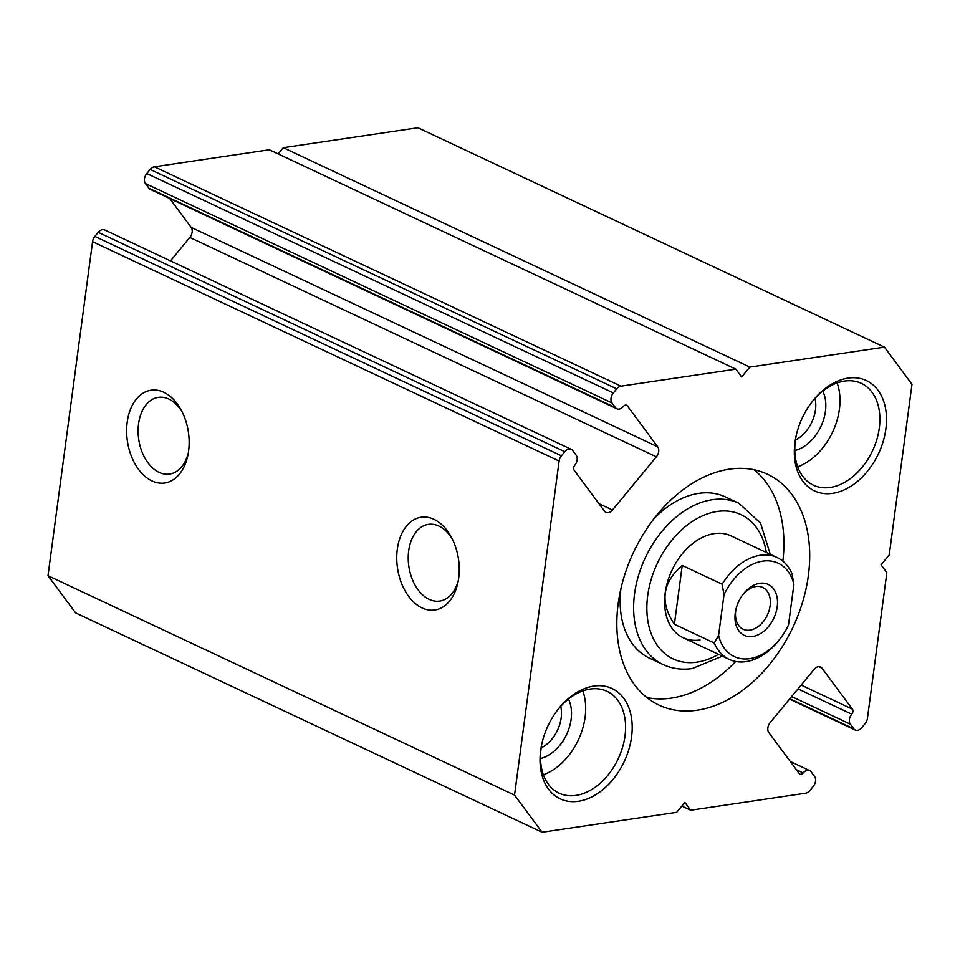 <?xml version="1.0" encoding="UTF-8"?>
<svg xmlns="http://www.w3.org/2000/svg" width="960" height="960" viewBox="0 0 960 960"><rect width="100%" height="100%" fill="white"/><g stroke="black" fill="none" stroke-linecap="round" stroke-linejoin="round"><path stroke-width="1.44" d="M788.484 625.02A51.588 35.616 -64.8 0 1 780.48 638.256A51.588 35.616 -64.8 0 1 718.572 635.376L723.996 594.768A51.588 35.616 -64.8 0 1 762.744 561.144A51.588 35.616 -64.8 0 1 793.908 584.412L788.484 625.02M752.688 636.48A28.14 19.428 -64.8 0 1 735.888 609.576A28.14 19.428 -64.8 0 1 743.016 594.42A28.14 19.428 -64.8 0 1 776.844 596.232A28.14 19.428 -64.8 0 1 752.688 636.48M723.996 594.768L722.136 584.232A56.268 38.856 -64.8 0 1 777.12 557.532A56.268 38.856 -64.8 0 1 792.048 573.876L793.908 584.412M780.48 638.256L779.616 639.384A56.268 38.856 -64.8 0 1 729.228 659.376A56.268 38.856 -64.8 0 1 714.288 643.02L718.572 635.376M714.288 643.02L674.388 624.264L682.236 565.464C662.268 582.624 659.652 602.22 674.388 624.264M722.136 584.232L682.236 565.464M742.536 595.08A23.064 15.924 -64.8 0 1 762.732 587.46A23.064 15.924 -64.8 0 1 769.092 610.5A23.064 15.924 -64.8 0 1 750.012 630.132A23.064 15.924 -64.8 0 1 743.112 629.196A23.064 15.924 -64.8 0 1 736.08 608.784M741.648 376.98L749.82 367.08L884.436 347.136L912 384.288L889.224 554.94L881.052 564.84L886.86 572.664L867.432 718.332A7.5 5.184 -64.8 0 1 865.128 723.588L861.744 727.668A7.5 5.184 -64.8 0 1 855.264 730.032A7.5 5.184 -64.8 0 1 853.836 728.844L850.392 724.188A7.5 5.184 -64.8 0 1 851.724 714.168A3.756 2.592 -64.8 0 0 852.396 709.152L822 668.196A7.5 5.184 -64.8 0 0 820.572 666.996A7.5 5.184 -64.8 0 0 814.092 669.36L770.172 722.556A7.5 5.184 -64.8 0 0 768.828 732.588L799.224 773.544A3.756 2.592 -64.8 0 0 799.932 774.144A3.756 2.592 -64.8 0 0 803.172 772.956A7.5 5.184 -64.8 0 1 809.652 770.592A7.5 5.184 -64.8 0 1 811.092 771.792L814.536 776.436A7.5 5.184 -64.8 0 1 813.204 786.468L809.82 790.548A7.5 5.184 -64.8 0 1 805.596 793.212L690.696 810.228L684.888 802.404L676.716 812.304L542.1 832.236L514.536 795.096L559.116 461.052A7.5 5.184 -64.8 0 1 561.42 455.796L564.792 451.704A7.5 5.184 -64.8 0 1 571.272 449.34A7.5 5.184 -64.8 0 1 572.7 450.54L576.156 455.184A7.5 5.184 -64.8 0 1 574.812 465.216A3.756 2.592 -64.8 0 0 574.14 470.22L604.536 511.188A7.5 5.184 -64.8 0 0 605.976 512.376A7.5 5.184 -64.8 0 0 612.444 510.012L656.376 456.816A7.5 5.184 -64.8 0 0 657.708 446.796L627.324 405.828A3.756 2.592 -64.8 0 0 626.604 405.24A3.756 2.592 -64.8 0 0 623.364 406.416A7.5 5.184 -64.8 0 1 616.884 408.78A7.5 5.184 -64.8 0 1 615.456 407.592L612 402.936A7.5 5.184 -64.8 0 1 613.344 392.916L616.716 388.824A7.5 5.184 -64.8 0 1 620.952 386.16L735.84 369.144L741.648 376.98M278.148 153.924L283.284 147.696L749.82 367.08M283.284 147.696L417.9 127.764L884.436 347.136M681.852 806.076L690.696 810.228M514.536 795.096L48 575.712L75.564 612.864L542.1 832.236M151.98 480.924A46.896 30.828 81.6 0 1 130.68 408.816A46.896 30.828 81.6 0 1 181.14 409.992A46.896 30.828 81.6 0 1 187.86 455.34A46.896 30.828 81.6 0 1 151.98 480.924M422.088 607.932A46.896 30.828 81.6 0 1 400.788 535.824A46.896 30.828 81.6 0 1 451.236 537A46.896 30.828 81.6 0 1 457.956 582.348A46.896 30.828 81.6 0 1 422.088 607.932M48 575.712L92.568 241.668A7.5 5.184 -64.8 0 1 94.872 236.412L98.256 232.332A7.5 5.184 -64.8 0 1 104.736 229.968L571.272 449.34M170.472 260.88L189.828 237.444L656.376 456.816M169.728 198.516L191.172 227.412A7.5 5.184 -64.8 0 1 189.828 237.444M616.884 408.78L150.348 189.408A7.5 5.184 -64.8 0 1 148.908 188.208L145.464 183.564A7.5 5.184 -64.8 0 1 146.796 173.532L150.18 169.452A7.5 5.184 -64.8 0 1 154.404 166.788L269.304 149.772L735.84 369.144M697.188 710.22A127.548 88.08 -64.8 0 1 658.992 705.108A127.548 88.08 -64.8 0 1 633.564 552.204A127.548 88.08 -64.8 0 1 767.544 474.264A127.548 88.08 -64.8 0 1 802.728 601.668A127.548 88.08 -64.8 0 1 697.188 710.22M832.74 493.32A60.96 42.096 -64.8 0 1 796.332 435.024A60.96 42.096 -64.8 0 1 811.776 402.192A60.96 42.096 -64.8 0 1 885.06 406.104A60.96 42.096 -64.8 0 1 832.74 493.32M578.436 801.276A60.96 42.096 -64.8 0 1 542.028 742.98A60.96 42.096 -64.8 0 1 557.472 710.16A60.96 42.096 -64.8 0 1 630.756 714.072A60.96 42.096 -64.8 0 1 578.436 801.276M557.028 710.736A56.268 38.856 -64.8 0 1 606.996 691.308A56.268 38.856 -64.8 0 1 622.512 747.516A56.268 38.856 -64.8 0 1 575.952 795.408A56.268 38.856 -64.8 0 1 559.104 793.152A56.268 38.856 -64.8 0 1 542.196 742.272M582.816 690.912A56.268 38.856 -64.8 0 1 543.384 774.78M568.464 699.084A37.512 25.908 -64.8 0 1 566.592 734.484A37.512 25.908 -64.8 0 1 540.516 758.508M560.724 706.356A30.408 21 -64.8 0 1 541.176 747.912M811.332 402.768A56.268 38.856 -64.8 0 1 861.3 383.34A56.268 38.856 -64.8 0 1 876.816 439.548A56.268 38.856 -64.8 0 1 830.256 487.44A56.268 38.856 -64.8 0 1 813.408 485.184A56.268 38.856 -64.8 0 1 796.5 434.304M837.12 382.944A56.268 38.856 -64.8 0 1 797.688 466.812M822.768 391.128A37.512 25.908 -64.8 0 1 820.896 426.528A37.512 25.908 -64.8 0 1 794.82 450.54M815.028 398.388A30.408 21 -64.8 0 1 795.48 439.944M735.696 661.476A127.548 88.08 -64.8 0 1 671.4 698.1A127.548 88.08 -64.8 0 1 646.824 697.536M753.936 469.716A127.548 88.08 -64.8 0 1 782.856 561.168M770.268 554.304L760.548 523.128L738.9 503.292A89.1 61.524 -64.8 0 0 645.312 557.736A89.1 61.524 -64.8 0 0 663.084 664.548L649.572 658.188A89.1 61.524 -64.8 0 1 620.892 588.852M653.7 519.072A89.1 61.524 -64.8 0 1 725.4 496.932L738.9 503.292M458.376 580.164A38.772 25.488 81.6 0 1 439.728 601.068A38.772 25.488 81.6 0 1 429.168 599.352A38.772 25.488 81.6 0 1 408.216 558.528A38.772 25.488 81.6 0 1 428.376 524.364A38.772 25.488 81.6 0 1 452.268 538.98M188.268 453.156A38.772 25.488 81.6 0 1 169.632 474.06A38.772 25.488 81.6 0 1 159.06 472.356A38.772 25.488 81.6 0 1 138.108 431.52A38.772 25.488 81.6 0 1 158.268 397.356A38.772 25.488 81.6 0 1 182.172 411.972M700.032 639.984A56.268 38.856 -64.8 0 1 683.184 637.728A56.268 38.856 -64.8 0 1 671.964 570.264A56.268 38.856 -64.8 0 1 731.076 535.884L777.12 557.532M789.828 698.748L853.836 728.844M791.628 696.564L850.392 724.188M797.964 688.884L851.724 714.168M801.144 685.044L852.396 709.152M818.736 666.66L822 668.196M796.44 769.788L803.172 772.956M92.568 241.668L559.116 461.052M94.872 236.412L561.42 455.796M98.256 232.332L564.792 451.704M598.968 503.676L612.444 510.012M191.172 227.412L657.708 446.796M625.692 405.072L627.324 405.828M148.908 188.208L615.456 407.592M145.464 183.564L612 402.936M146.796 173.532L613.344 392.916M150.18 169.452L616.716 388.824M154.404 166.788L620.952 386.16M718.476 654.312A79.716 55.044 -64.8 0 1 697.08 662.136A79.716 55.044 -64.8 0 1 646.932 604.392A79.716 55.044 -64.8 0 1 703.032 515.604A79.716 55.044 -64.8 0 1 766.356 552.468M729.228 659.376L683.184 637.728M789.528 699.12L855.264 730.032M790.272 761.484L809.652 770.592M663.084 664.548C672.12 668.724 681.864 670.056 692.316 668.532L722.376 656.148"/></g></svg>
